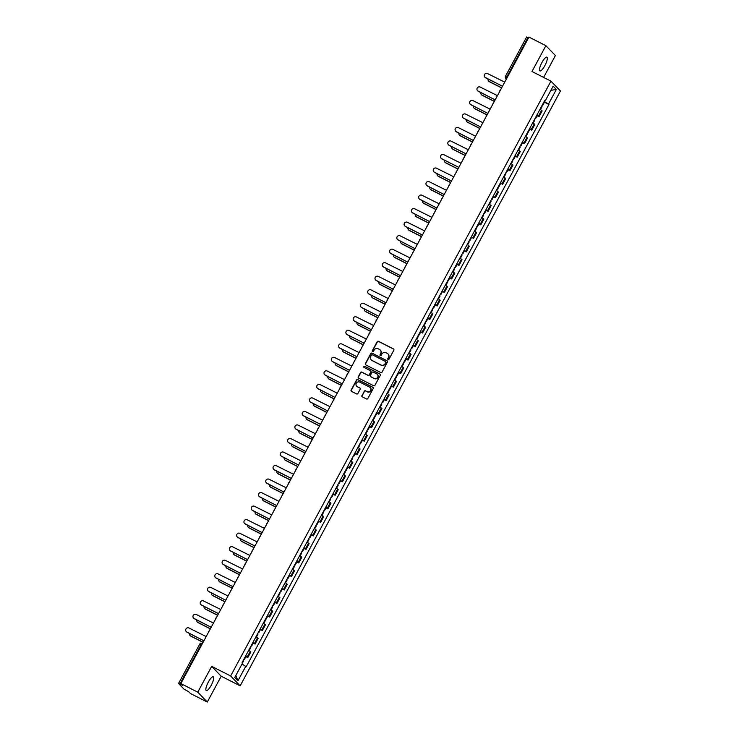 <?xml version="1.0" encoding="UTF-8"?>
<svg xmlns="http://www.w3.org/2000/svg" width="739" height="739" viewBox="0 0 739 739"><rect width="100%" height="100%" fill="white"/><g stroke="black" fill="none" stroke-linecap="round" stroke-linejoin="round"><path stroke-width="1.11" d="M388.077 359.523A0.684 0.656 -44 0 0 388.982 359.228L393.85 350.184A0.97 0.933 -44 0 0 393.481 348.91L378.46 341.279A0.97 0.933 -44 0 0 377.167 341.704L372.299 350.748A0.684 0.656 -44 0 0 372.558 351.644A0.684 0.656 -44 0 0 373.463 351.339L374.091 350.175A3.104 2.984 -44 0 1 378.229 348.808L379.486 349.436A3.104 2.984 -44 0 1 380.687 353.519L380.058 354.692A0.684 0.656 -44 0 0 380.317 355.579A0.684 0.656 -44 0 0 381.222 355.283L381.86 354.11A3.104 2.984 -44 0 1 385.989 352.743L387.245 353.381A3.104 2.984 -44 0 1 388.446 357.464L387.818 358.627A0.684 0.656 -44 0 0 388.077 359.523M211.252 685.219A7.713 2.032 116.9 0 0 213.257 676.813A7.713 2.032 116.9 0 0 208.287 682.143A7.713 2.032 116.9 0 0 206.283 690.559A7.713 2.032 116.9 0 0 211.252 685.219M544.892 65.586A7.713 2.032 116.9 0 0 546.897 57.171A7.713 2.032 116.9 0 0 541.927 62.51A7.713 2.032 116.9 0 0 539.923 70.916A7.713 2.032 116.9 0 0 544.892 65.586M361.925 395.568A0.97 0.933 -44 0 0 362.304 396.843L366.516 398.986A0.97 0.933 -44 0 0 367.81 398.561L373.213 388.52A0.97 0.933 -44 0 0 372.835 387.245L357.815 379.615A0.97 0.933 -44 0 0 356.521 380.04L351.117 390.081A0.97 0.933 -44 0 0 351.496 391.356L356.586 393.942A0.97 0.933 -44 0 0 357.879 393.517L360.189 389.213A0.97 0.933 -44 0 0 359.819 387.938L357.288 386.663A2.596 2.494 -44 0 1 356.512 382.904A2.596 2.494 -44 0 1 359.745 382.109L369.629 387.125A2.596 2.494 -44 0 1 370.415 390.885A2.596 2.494 -44 0 1 367.181 391.679L365.528 390.848A0.97 0.933 -44 0 0 364.235 391.273L362.119 395.762A0.97 0.933 -44 0 0 362.165 396.76M230.642 675.982L211.687 666.356L197.775 692.184L180.861 683.593L528.967 37.089L545.89 45.679L531.978 71.507L550.934 81.142L230.642 675.982L240.157 685.847L560.448 90.999L550.934 81.142M380.761 372.521A0.97 0.933 -44 0 0 382.054 372.096L387.467 362.055A0.97 0.933 -44 0 0 387.088 360.78L372.068 353.15A0.97 0.933 -44 0 0 370.775 353.575L365.371 363.616A0.97 0.933 -44 0 0 365.74 364.89L380.761 372.521M380.336 375.283L374.932 385.324A0.97 0.933 -44 0 1 373.638 385.749L358.618 378.128A0.97 0.933 -44 0 1 358.239 376.853L360.558 372.548A0.97 0.933 -44 0 1 361.851 372.123L367.939 375.218A0.97 0.933 -44 0 0 369.232 374.793L370.766 371.939A0.97 0.933 -44 0 0 370.396 370.664L364.05 367.449A0.684 0.656 -44 0 1 363.847 366.461A0.684 0.656 -44 0 1 364.687 366.258L379.966 374.008A0.97 0.933 -44 0 1 380.336 375.283M197.775 692.184L207.29 702.05L190.376 693.459L188.694 691.713L183.974 689.117L178.552 683.464L199.696 644.186L201.054 644.731L179.91 684L178.552 683.464M543.618 77.419L555.405 55.536L545.89 45.679M207.29 702.05L221.201 676.222L240.157 685.847M180.861 683.593L182.542 685.339L179.91 684M526.695 37.024L528.015 37.495L506.871 76.764A1.977 0.517 116.9 0 0 506.317 78.888L506.409 78.981M528.597 37.781L528.015 37.495M536.939 114.988L538.463 116.069L541.548 110.351L540.015 109.27M541.548 110.351L542.13 110.952L539.045 116.67L537.161 115.718M538.463 116.069L539.045 116.67M529.881 129.242L531.766 130.193L534.842 124.475L532.736 122.794M529.651 128.512L531.766 130.193M522.593 142.756L524.487 143.717L527.563 137.999L525.457 136.318M522.371 142.036L524.487 143.717M515.314 156.28L517.198 157.241L520.284 151.523L518.168 149.841M515.092 155.559L517.198 157.241M508.035 169.804L509.919 170.764L513.005 165.046L510.889 163.365M507.813 169.083L509.919 170.764M500.756 183.327L502.64 184.288L505.716 178.57L503.61 176.88M500.525 182.607L502.64 184.288M493.467 196.851L495.361 197.812L498.437 192.094L496.331 190.403M493.246 196.131L495.361 197.812M486.188 210.375L488.073 211.336L491.158 205.618L489.042 203.927M485.966 209.654L488.073 211.336M478.909 223.899L480.793 224.859L483.879 219.141L481.763 217.451M478.687 223.178L480.793 224.859M471.63 237.422L473.514 238.383L476.59 232.656L474.484 230.974M471.399 236.702L473.514 238.383M464.341 250.946L466.235 251.907L469.311 246.179L467.205 244.498M464.12 250.225L466.235 251.907M457.062 264.47L458.947 265.43L462.032 259.703L459.917 258.022M456.841 263.74L458.947 265.43M449.783 277.993L451.668 278.954L454.753 273.227L452.637 271.546M449.561 277.264L451.668 278.954M442.504 291.517L444.388 292.478L447.464 286.75L445.358 285.069M442.273 290.787L444.388 292.478M435.216 305.041L437.109 306.001L440.185 300.274L438.079 298.593M434.994 304.311L437.109 306.001M427.936 318.564L429.821 319.516L432.906 313.798L430.791 312.117M427.715 317.835L429.821 319.516M420.657 332.088L422.542 333.04L425.627 327.322L423.512 325.64M420.436 331.358L422.542 333.04M413.378 345.612L415.263 346.563L418.339 340.845L416.233 339.164M413.147 344.882L415.263 346.563M406.09 359.126L407.983 360.087L411.06 354.369L408.953 352.688M405.868 358.406L407.983 360.087M398.811 372.65L400.695 373.611L403.78 367.893L401.665 366.211M398.589 371.929L400.695 373.611M391.531 386.174L393.416 387.134L396.501 381.416L394.386 379.735M391.31 385.453L393.416 387.134M384.252 399.697L386.137 400.658L389.213 394.94L387.107 393.259M384.021 398.977L386.137 400.658M376.964 413.221L378.858 414.182L381.934 408.464L379.828 406.773M376.742 412.501L378.858 414.182M369.685 426.745L371.569 427.705L374.655 421.987L372.539 420.297M369.463 426.024L371.569 427.705M362.406 440.268L364.29 441.229L367.375 435.511L365.26 433.821M362.184 439.548L364.29 441.229M355.126 453.792L357.011 454.753L360.087 449.026L357.981 447.344M354.896 453.072L357.011 454.753M347.838 467.316L349.732 468.277L352.808 462.549L350.702 460.868M347.616 466.595L349.732 468.277M340.559 480.84L342.443 481.8L345.529 476.073L343.413 474.392M340.337 480.11L342.443 481.8M333.28 494.363L335.164 495.324L338.25 489.597L336.134 487.916M333.058 493.634L335.164 495.324M326.001 507.887L327.885 508.848L330.961 503.12L328.855 501.439M325.77 507.157L327.885 508.848M318.712 521.411L320.606 522.371L323.682 516.644L321.576 514.963M318.491 520.681L320.606 522.371M311.433 534.934L313.318 535.886L316.403 530.168L314.287 528.487M311.211 534.205L313.318 535.886M304.154 548.458L306.038 549.41L309.124 543.692L307.008 542.01M303.932 547.728L306.038 549.41M296.875 561.982L298.759 562.933L301.835 557.215L299.729 555.534M296.644 561.252L298.759 562.933M289.586 575.505L291.48 576.457L294.556 570.739L292.45 569.058M289.365 574.776L291.48 576.457M282.307 589.02L284.192 589.981L287.277 584.263L285.162 582.581M282.086 588.299L284.192 589.981M275.028 602.544L276.913 603.504L279.998 597.786L277.882 596.105M274.806 601.823L276.913 603.504M267.749 616.067L269.633 617.028L272.709 611.31L270.603 609.629M267.518 615.347L269.633 617.028M260.461 629.591L262.354 630.552L265.43 624.834L263.324 623.143M260.239 628.871L262.354 630.552M253.181 643.115L255.066 644.075L258.151 638.357L256.036 636.667M252.96 642.394L255.066 644.075M245.902 656.638L247.787 657.599L250.872 651.881L248.757 650.191M245.681 655.918L247.787 657.599M544.735 100.504L545.317 100.707L553.16 86.149L556.356 89.465L548.514 104.023L544.237 101.437M242.022 664.001L246.226 666.735L548.966 104.485L548.514 104.023M245.773 666.273L237.93 680.841L234.734 677.524L242.577 662.966L242.133 662.495L544.874 100.245L545.317 100.707M211.687 666.356L221.201 676.222M544.44 102.194L548.966 104.485M556.356 89.465L550.915 90.324M235.861 675.437L237.93 680.841M388.021 359.487A0.684 0.656 -44 0 1 388.012 358.831L388.64 357.658A3.104 2.984 -44 0 0 388.104 354.055M380.345 350.11A3.104 2.984 -44 0 1 380.881 353.713L380.243 354.886A0.684 0.656 -44 0 0 380.262 355.542M393.804 349.196A0.97 0.933 -44 0 0 393.665 349.104L378.645 341.473A0.97 0.933 -44 0 0 377.352 341.908L372.484 350.942A0.684 0.656 -44 0 0 372.502 351.607M387.412 361.066A0.97 0.933 -44 0 0 387.273 360.974L372.253 353.344A0.97 0.933 -44 0 0 370.96 353.778L365.556 363.819A0.97 0.933 -44 0 0 365.602 364.807M385.786 362.396A0.684 0.656 -44 0 0 385.527 361.5L372.345 354.803A0.684 0.656 -44 0 0 371.44 355.108L370.775 356.337A3.104 2.984 -44 0 0 371.976 360.42L380.991 365.001A3.104 2.984 -44 0 0 385.13 363.634L385.98 362.59A0.684 0.656 -44 0 0 385.776 361.74M371.311 359.948A3.104 2.984 -44 0 0 372.17 360.614L371.976 360.42M385.98 362.59L385.315 363.828A3.104 2.984 -44 0 1 381.176 365.195L372.17 360.614M370.719 370.95A0.97 0.933 -44 0 1 370.96 372.142L369.426 374.987A0.97 0.933 -44 0 1 368.133 375.412L362.036 372.327A0.97 0.933 -44 0 0 360.743 372.752L358.433 377.047A0.97 0.933 -44 0 0 358.48 378.035M380.289 374.294A0.97 0.933 -44 0 0 380.151 374.211L364.881 366.452A0.684 0.656 -44 0 0 363.985 367.412M374.257 378.433A2.596 2.494 -44 0 0 377.352 374.35A2.596 2.494 -44 0 0 376.714 373.879L373.232 372.105A0.97 0.933 -44 0 0 371.939 372.539L370.405 375.384A0.97 0.933 -44 0 0 370.775 376.659L374.451 378.627A2.596 2.494 -44 0 0 377.444 374.451M374.451 378.627L370.969 376.853M370.368 387.707A2.596 2.494 -44 0 1 367.366 391.882L365.722 391.042A0.97 0.933 -44 0 0 364.429 391.467L362.119 395.762M356.743 386.285A2.596 2.494 -44 0 0 357.482 386.857L357.288 386.663M360.142 388.224A0.97 0.933 -44 0 0 360.004 388.141L357.482 386.857M373.167 387.522A0.97 0.933 -44 0 0 373.029 387.439L358.009 379.809A0.97 0.933 -44 0 0 356.715 380.234L351.311 390.275A0.97 0.933 -44 0 0 351.358 391.273M541.613 106.296L542.029 106.675L540.477 109.557M488.063 79.045A2.272 2.18 -44 0 0 489.163 81.475L501.652 87.821M542.408 104.827L542.823 105.206L542.278 105.067M544.089 101.705L544.504 102.084L542.823 105.206M501.596 87.923L489.403 81.733A2.272 2.18 136 0 1 488.728 81.188M505.097 81.429A1.977 1.903 -44 0 0 504.571 82.057L487.5 73.549A2.272 2.18 -44 0 0 484.793 77.115A2.272 2.18 -44 0 0 485.357 77.53L502.354 86.167L485.597 77.789A2.272 2.18 136 0 1 484.923 77.244M502.289 86.297A1.977 1.903 -44 0 0 502.058 87.073M534.334 119.82L534.75 120.198L533.198 123.08M480.784 92.569A2.272 2.18 -44 0 0 481.874 94.998L494.373 101.345M535.128 118.351L535.535 118.73L534.999 118.591M536.81 115.229L537.216 115.607L535.535 118.73M494.317 101.446L482.124 95.257A2.272 2.18 136 0 1 481.449 94.712M527.055 133.343L527.461 133.722L525.909 136.604M473.505 106.093A2.272 2.18 -44 0 0 474.595 108.522L487.084 114.868M527.84 131.875L528.256 132.244L527.72 132.115M529.521 128.752L529.937 129.131L528.256 132.244M487.029 114.97L474.844 108.781A2.272 2.18 136 0 1 474.161 108.236M497.809 94.952A1.977 1.903 -44 0 0 497.292 95.571L480.221 87.073A2.272 2.18 -44 0 0 477.514 90.638A2.272 2.18 -44 0 0 478.068 91.054L495.001 99.82A1.977 1.903 -44 0 0 494.77 100.596M495.019 99.793L478.318 91.313A2.272 2.18 136 0 1 477.643 90.768M490.53 108.476A1.977 1.903 -44 0 0 490.012 109.095L472.942 100.596A2.272 2.18 -44 0 0 470.226 104.162A2.272 2.18 -44 0 0 470.789 104.578L487.722 113.344A1.977 1.903 -44 0 0 487.491 114.12M487.74 113.316L471.039 104.836A2.272 2.18 136 0 1 470.355 104.291M519.766 146.867L520.182 147.246L518.63 150.128M466.226 119.616A2.272 2.18 -44 0 0 467.316 122.046L479.805 128.392M520.561 145.398L520.977 145.768L520.432 145.629M522.242 142.276L522.658 142.655L520.977 145.768M479.75 128.494L467.565 122.305A2.272 2.18 136 0 1 466.882 121.759M512.487 160.391L512.903 160.769L511.351 163.652M458.937 133.131A2.272 2.18 -44 0 0 460.037 135.57L472.526 141.916M513.282 158.922L513.697 159.291L513.152 159.153M514.963 155.8L515.379 156.178L513.697 159.291M472.47 142.017L460.277 135.828A2.272 2.18 136 0 1 459.603 135.283M505.208 173.914L505.624 174.293L504.072 177.175M451.658 146.655A2.272 2.18 -44 0 0 452.748 149.093L465.247 155.439M506.003 172.446L506.409 172.815L505.873 172.677M507.684 169.323L508.09 169.693L506.409 172.815M465.191 155.541L452.998 149.352A2.272 2.18 136 0 1 452.323 148.798M483.251 122A1.977 1.903 -44 0 0 482.733 122.619L465.653 114.12A2.272 2.18 -44 0 0 462.947 117.686A2.272 2.18 -44 0 0 463.51 118.101L480.442 126.868A1.977 1.903 -44 0 0 480.211 127.644M480.461 126.84L463.759 118.36A2.272 2.18 136 0 1 463.076 117.815M475.971 135.523A1.977 1.903 -44 0 0 475.445 136.142L458.374 127.635A2.272 2.18 -44 0 0 455.667 131.209A2.272 2.18 -44 0 0 456.231 131.625L473.163 140.392A1.977 1.903 -44 0 0 472.932 141.167M473.172 140.364L456.471 131.884A2.272 2.18 136 0 1 455.797 131.339M468.683 149.038A1.977 1.903 -44 0 0 468.166 149.666L451.095 141.158A2.272 2.18 -44 0 0 448.388 144.733A2.272 2.18 -44 0 0 448.942 145.149L465.949 153.786L449.192 145.407A2.272 2.18 136 0 1 448.518 144.853M465.875 153.915A1.977 1.903 -44 0 0 465.644 154.691M497.929 187.438L498.335 187.817L496.784 190.699M444.379 160.178A2.272 2.18 -44 0 0 445.469 162.617L457.958 168.963M498.714 185.969L499.13 186.339L498.594 186.2M500.395 182.847L500.811 183.217L499.13 186.339M457.903 169.065L445.719 162.876A2.272 2.18 136 0 1 445.035 162.321M461.404 162.562A1.977 1.903 -44 0 0 460.887 163.19L443.816 154.682A2.272 2.18 -44 0 0 441.1 158.257A2.272 2.18 -44 0 0 441.663 158.673L458.67 167.31L441.913 158.931A2.272 2.18 136 0 1 441.229 158.377M458.596 167.439A1.977 1.903 -44 0 0 458.365 168.215M490.641 200.962L491.056 201.341L489.504 204.223M437.1 173.702A2.272 2.18 -44 0 0 438.19 176.141L450.679 182.487M491.435 199.484L491.851 199.863L491.306 199.724M493.116 196.371L493.532 196.74L491.851 199.863M450.624 182.588L438.439 176.399A2.272 2.18 136 0 1 437.756 175.845M454.125 176.085A1.977 1.903 -44 0 0 453.607 176.713L436.527 168.206A2.272 2.18 -44 0 0 433.821 171.781A2.272 2.18 -44 0 0 434.384 172.196L451.317 180.963A1.977 1.903 -44 0 0 451.086 181.739M451.335 180.935L434.634 172.455A2.272 2.18 136 0 1 433.95 171.901M483.361 214.486L483.777 214.864L482.225 217.746M429.812 187.226A2.272 2.18 -44 0 0 430.911 189.664L443.4 196.011M484.156 213.008L484.572 213.386L484.027 213.248M485.837 209.894L486.253 210.264L484.572 213.386M443.345 196.112L431.151 189.923A2.272 2.18 136 0 1 430.477 189.369M446.846 189.609A1.977 1.903 -44 0 0 446.319 190.237L429.248 181.729A2.272 2.18 -44 0 0 426.542 185.304A2.272 2.18 -44 0 0 427.105 185.72L444.037 194.486A1.977 1.903 -44 0 0 443.806 195.262M444.047 194.459L427.345 185.979A2.272 2.18 136 0 1 426.671 185.424M476.082 228.009L476.498 228.388L474.946 231.27M422.532 200.749A2.272 2.18 -44 0 0 423.623 203.188L436.121 209.534M476.877 226.531L477.283 226.91L476.747 226.771M478.558 223.418L478.964 223.788L477.283 226.91M436.065 209.636L423.872 203.447A2.272 2.18 136 0 1 423.198 202.892M439.557 203.133A1.977 1.903 -44 0 0 439.04 203.761L421.969 195.253A2.272 2.18 -44 0 0 419.262 198.828A2.272 2.18 -44 0 0 419.817 199.244L436.749 208.01A1.977 1.903 -44 0 0 436.518 208.777M436.767 207.982L420.066 199.502A2.272 2.18 136 0 1 419.392 198.948M468.803 241.533L469.21 241.912L467.658 244.794M415.253 214.273A2.272 2.18 -44 0 0 416.343 216.712L428.832 223.058M469.588 240.055L470.004 240.434L469.468 240.295M471.27 236.933L471.685 237.311L470.004 240.434M428.777 223.16L416.593 216.97A2.272 2.18 136 0 1 415.909 216.416M461.515 255.057L461.93 255.426L460.379 258.308M407.974 227.797A2.272 2.18 -44 0 0 409.064 230.235L421.553 236.582M462.309 253.579L462.725 253.957L462.18 253.819M463.99 250.456L464.406 250.835L462.725 253.957M421.498 236.683L409.314 230.494A2.272 2.18 136 0 1 408.63 229.94M454.236 268.58L454.651 268.95L453.099 271.832M400.686 241.32A2.272 2.18 -44 0 0 401.785 243.759L414.274 250.096M455.03 267.102L455.446 267.481L454.901 267.342M456.711 263.98L457.127 264.359L455.446 267.481M414.219 250.207L402.025 244.009A2.272 2.18 136 0 1 401.351 243.464M446.956 282.104L447.372 282.474L445.82 285.356M393.407 254.844A2.272 2.18 -44 0 0 394.497 257.283L406.995 263.62M447.751 280.626L448.157 281.005L447.622 280.866M449.432 277.504L449.839 277.882L448.157 281.005M406.94 263.731L394.746 257.532A2.272 2.18 136 0 1 394.072 256.987M439.677 295.628L440.084 295.997L438.532 298.879M386.127 268.368A2.272 2.18 -44 0 0 387.218 270.807L399.707 277.143M440.462 294.15L440.878 294.528L440.342 294.39M442.144 291.027L442.559 291.406L440.878 294.528M399.651 277.245L387.467 271.056A2.272 2.18 136 0 1 386.783 270.511M432.389 309.151L432.805 309.521L431.253 312.403M378.848 281.892A2.272 2.18 -44 0 0 379.938 284.33L392.427 290.667M433.183 307.673L433.599 308.052L433.054 307.914M434.865 304.551L435.28 304.93L433.599 308.052M392.372 290.769L380.188 284.58A2.272 2.18 136 0 1 379.504 284.035M432.278 216.656A1.977 1.903 -44 0 0 431.761 217.284L414.69 208.777A2.272 2.18 -44 0 0 411.974 212.352A2.272 2.18 -44 0 0 412.538 212.767L429.47 221.534A1.977 1.903 -44 0 0 429.239 222.3M429.488 221.506L412.787 213.026A2.272 2.18 136 0 1 412.103 212.472M424.999 230.18A1.977 1.903 -44 0 0 424.482 230.808L407.401 222.3A2.272 2.18 -44 0 0 404.695 225.875A2.272 2.18 -44 0 0 405.258 226.291L422.265 234.928L405.508 226.55A2.272 2.18 136 0 1 404.824 225.995M422.191 235.057A1.977 1.903 -44 0 0 421.96 235.824M417.72 243.704A1.977 1.903 -44 0 0 417.193 244.332L400.122 235.824A2.272 2.18 -44 0 0 397.416 239.399A2.272 2.18 -44 0 0 397.979 239.815L414.912 248.581A1.977 1.903 -44 0 0 414.681 249.348M414.921 248.553L398.219 240.064A2.272 2.18 136 0 1 397.545 239.519M410.431 257.227A1.977 1.903 -44 0 0 409.914 257.856L392.843 249.348A2.272 2.18 -44 0 0 390.137 252.923A2.272 2.18 -44 0 0 390.691 253.338L407.623 262.105A1.977 1.903 -44 0 0 407.392 262.872M407.642 262.077L390.94 253.588A2.272 2.18 136 0 1 390.266 253.043M403.152 270.751A1.977 1.903 -44 0 0 402.635 271.379L385.564 262.872A2.272 2.18 -44 0 0 382.848 266.446A2.272 2.18 -44 0 0 383.412 266.862L400.344 275.629A1.977 1.903 -44 0 0 400.113 276.395M400.362 275.601L383.661 267.112A2.272 2.18 136 0 1 382.978 266.567M395.873 284.275A1.977 1.903 -44 0 0 395.356 284.903L378.276 276.395A2.272 2.18 -44 0 0 375.569 279.97A2.272 2.18 -44 0 0 376.133 280.377L393.065 289.143A1.977 1.903 -44 0 0 392.834 289.919M393.083 289.115L376.382 280.635A2.272 2.18 136 0 1 375.698 280.09M425.11 322.666L425.525 323.045L423.974 325.927M371.56 295.415A2.272 2.18 -44 0 0 372.659 297.845L385.148 304.191M425.904 321.197L426.32 321.576L425.775 321.437M427.585 318.075L428.001 318.454L426.32 321.576M385.093 304.292L372.899 298.103A2.272 2.18 136 0 1 372.225 297.558M388.594 297.799A1.977 1.903 -44 0 0 388.067 298.427L370.996 289.919A2.272 2.18 -44 0 0 368.29 293.485A2.272 2.18 -44 0 0 368.853 293.9L385.786 302.667A1.977 1.903 -44 0 0 385.555 303.443M385.795 302.639L369.094 294.159A2.272 2.18 136 0 1 368.419 293.614M417.831 336.19L418.246 336.568L416.694 339.45M364.281 308.939A2.272 2.18 -44 0 0 365.371 311.368L377.869 317.715M418.625 334.721L419.031 335.1L418.496 334.961M420.306 331.599L420.713 331.977L419.031 335.1M377.814 317.816L365.62 311.627A2.272 2.18 136 0 1 364.946 311.082M381.306 311.322A1.977 1.903 -44 0 0 380.788 311.941L363.717 303.443A2.272 2.18 -44 0 0 361.011 307.008A2.272 2.18 -44 0 0 361.565 307.424L378.497 316.19A1.977 1.903 -44 0 0 378.266 316.966M378.516 316.163L361.814 307.683A2.272 2.18 136 0 1 361.14 307.138M410.551 349.713L410.958 350.092L409.406 352.974M357.002 322.463A2.272 2.18 -44 0 0 358.092 324.892L370.581 331.238M411.337 348.245L411.752 348.614L411.217 348.485M413.018 345.122L413.434 345.501L411.752 348.614M370.525 331.34L358.341 325.151A2.272 2.18 136 0 1 357.658 324.606M374.026 324.846A1.977 1.903 -44 0 0 373.509 325.465L356.438 316.966A2.272 2.18 -44 0 0 353.722 320.532A2.272 2.18 -44 0 0 354.286 320.948L371.218 329.714A1.977 1.903 -44 0 0 370.987 330.49M371.237 329.686L354.535 321.206A2.272 2.18 136 0 1 353.852 320.661M403.263 363.237L403.679 363.616L402.127 366.498M349.723 335.986A2.272 2.18 -44 0 0 350.813 338.416L363.302 344.762M404.057 361.768L404.473 362.138L403.928 362.008M405.739 358.646L406.154 359.025L404.473 362.138M363.246 344.864L351.062 338.674A2.272 2.18 136 0 1 350.378 338.129M366.747 338.37A1.977 1.903 -44 0 0 366.23 338.989L349.15 330.49A2.272 2.18 -44 0 0 346.443 334.056A2.272 2.18 -44 0 0 347.007 334.471L364.013 343.108L347.256 334.73A2.272 2.18 136 0 1 346.573 334.185M363.939 343.238A1.977 1.903 -44 0 0 363.708 344.014M395.984 376.761L396.4 377.139L394.848 380.022M342.434 349.51A2.272 2.18 -44 0 0 343.533 351.94L356.022 358.286M396.778 375.292L397.194 375.661L396.649 375.523M398.46 372.17L398.875 372.548L397.194 375.661M355.967 358.387L343.774 352.198A2.272 2.18 136 0 1 343.099 351.653M359.468 351.893A1.977 1.903 -44 0 0 358.942 352.512L341.871 344.014A2.272 2.18 -44 0 0 339.164 347.579A2.272 2.18 -44 0 0 339.728 347.995L356.725 356.632L339.968 348.254A2.272 2.18 136 0 1 339.293 347.709M356.66 356.761A1.977 1.903 -44 0 0 356.429 357.537M388.705 390.284L389.12 390.663L387.569 393.545M335.155 363.025A2.272 2.18 -44 0 0 336.245 365.463L348.743 371.809M389.499 388.816L389.906 389.185L389.37 389.047M391.18 385.693L391.587 386.063L389.906 389.185M348.688 371.911L336.494 365.722A2.272 2.18 136 0 1 335.82 365.177M352.18 365.417A1.977 1.903 -44 0 0 351.662 366.036L334.591 357.528A2.272 2.18 -44 0 0 331.885 361.103A2.272 2.18 -44 0 0 332.439 361.519L349.371 370.285A1.977 1.903 -44 0 0 349.141 371.061M349.39 370.257L332.689 361.777A2.272 2.18 136 0 1 332.014 361.223M381.426 403.808L381.832 404.187L380.28 407.069M327.876 376.548A2.272 2.18 -44 0 0 328.966 378.987L341.455 385.333M382.211 402.339L382.626 402.709L382.091 402.57M383.892 399.217L384.308 399.587L382.626 402.709M341.4 385.435L329.215 379.246A2.272 2.18 136 0 1 328.532 378.691M344.901 378.931A1.977 1.903 -44 0 0 344.383 379.56L327.312 371.052A2.272 2.18 -44 0 0 324.597 374.627A2.272 2.18 -44 0 0 325.16 375.042L342.092 383.809A1.977 1.903 -44 0 0 341.861 384.585M342.111 383.781L325.409 375.301A2.272 2.18 136 0 1 324.726 374.747M374.137 417.332L374.553 417.711L373.001 420.593M320.597 390.072A2.272 2.18 -44 0 0 321.687 392.511L334.176 398.857M374.932 415.854L375.347 416.233L374.802 416.094M376.613 412.741L377.029 413.11L375.347 416.233M334.12 398.958L321.936 392.769A2.272 2.18 136 0 1 321.253 392.215M337.621 392.455A1.977 1.903 -44 0 0 337.104 393.083L320.024 384.576A2.272 2.18 -44 0 0 317.317 388.151A2.272 2.18 -44 0 0 317.881 388.566L334.813 397.333A1.977 1.903 -44 0 0 334.582 398.109M334.832 397.305L318.13 388.825A2.272 2.18 136 0 1 317.447 388.271M366.858 430.855L367.274 431.234L365.722 434.116M313.308 403.596A2.272 2.18 -44 0 0 314.408 406.034L326.897 412.38M367.652 429.377L368.068 429.756L367.523 429.618M369.334 426.264L369.749 426.634L368.068 429.756M326.841 412.482L314.648 406.293A2.272 2.18 136 0 1 313.973 405.739M330.342 405.979A1.977 1.903 -44 0 0 329.816 406.607L312.745 398.099A2.272 2.18 -44 0 0 310.038 401.674A2.272 2.18 -44 0 0 310.602 402.09L327.534 410.856A1.977 1.903 -44 0 0 327.303 411.632M327.543 410.829L310.842 402.349A2.272 2.18 136 0 1 310.168 401.794M359.579 444.379L359.995 444.758L358.443 447.64M306.029 417.119A2.272 2.18 -44 0 0 307.119 419.558L319.618 425.904M360.373 442.901L360.78 443.28L360.244 443.141M362.055 439.788L362.461 440.158L360.78 443.28M319.562 426.006L307.369 419.817A2.272 2.18 136 0 1 306.694 419.262M323.054 419.503A1.977 1.903 -44 0 0 322.537 420.131L305.466 411.623A2.272 2.18 -44 0 0 302.759 415.198A2.272 2.18 -44 0 0 303.313 415.614L320.32 424.251L303.563 415.872A2.272 2.18 136 0 1 302.888 415.318M320.246 424.38A1.977 1.903 -44 0 0 320.015 425.147M352.3 457.903L352.706 458.282L351.154 461.164M298.75 430.643A2.272 2.18 -44 0 0 299.84 433.082L312.329 439.428M353.085 456.425L353.501 456.804L352.965 456.665M354.766 453.303L355.182 453.681L353.501 456.804M312.274 439.529L300.089 433.34A2.272 2.18 136 0 1 299.406 432.786M315.775 433.026A1.977 1.903 -44 0 0 315.257 433.654L298.187 425.147A2.272 2.18 -44 0 0 295.471 428.722A2.272 2.18 -44 0 0 296.034 429.137L312.966 437.904A1.977 1.903 -44 0 0 312.736 438.67M312.985 437.876L296.284 429.396A2.272 2.18 136 0 1 295.6 428.842M345.011 471.427L345.427 471.796L343.875 474.678M291.471 444.167A2.272 2.18 -44 0 0 292.561 446.605L305.05 452.952M345.806 469.949L346.221 470.327L345.676 470.189M347.487 466.826L347.903 467.205L346.221 470.327M304.995 453.053L292.81 446.864A2.272 2.18 136 0 1 292.127 446.31M308.496 446.55A1.977 1.903 -44 0 0 307.978 447.178L290.898 438.67A2.272 2.18 -44 0 0 288.192 442.245A2.272 2.18 -44 0 0 288.755 442.661L305.687 451.427A1.977 1.903 -44 0 0 305.456 452.194M305.706 451.4L289.004 442.92A2.272 2.18 136 0 1 288.321 442.365M337.732 484.95L338.148 485.32L336.596 488.202M284.182 457.69A2.272 2.18 -44 0 0 285.282 460.129L297.771 466.475M338.527 483.472L338.942 483.851L338.397 483.712M340.208 480.35L340.624 480.729L338.942 483.851M297.715 466.577L285.531 460.379A2.272 2.18 136 0 1 284.848 459.834M301.216 460.074A1.977 1.903 -44 0 0 300.69 460.702L283.619 452.194A2.272 2.18 -44 0 0 280.912 455.769A2.272 2.18 -44 0 0 281.476 456.185L298.408 464.951A1.977 1.903 -44 0 0 298.177 465.718M298.417 464.923L281.716 456.434A2.272 2.18 136 0 1 281.042 455.889M330.453 498.474L330.869 498.843L329.317 501.726M276.903 471.214A2.272 2.18 -44 0 0 277.993 473.653L290.492 479.99M331.248 496.996L331.654 497.375L331.118 497.236M332.929 493.874L333.335 494.252L331.654 497.375M290.436 480.101L278.243 473.902A2.272 2.18 136 0 1 277.568 473.357M293.928 473.597A1.977 1.903 -44 0 0 293.411 474.226L276.34 465.718A2.272 2.18 -44 0 0 273.633 469.293A2.272 2.18 -44 0 0 274.187 469.708L291.194 478.345L274.437 469.958A2.272 2.18 136 0 1 273.763 469.413M291.12 478.475A1.977 1.903 -44 0 0 290.889 479.241M323.174 511.998L323.58 512.367L322.028 515.249M269.624 484.738A2.272 2.18 -44 0 0 270.714 487.177L283.203 493.513M323.959 510.52L324.375 510.898L323.839 510.76M325.64 507.397L326.056 507.776L324.375 510.898M283.148 493.615L270.964 487.426A2.272 2.18 136 0 1 270.28 486.881M286.649 487.121A1.977 1.903 -44 0 0 286.132 487.749L269.061 479.241A2.272 2.18 -44 0 0 266.345 482.816A2.272 2.18 -44 0 0 266.908 483.232L283.841 491.998A1.977 1.903 -44 0 0 283.61 492.765M283.859 491.971L267.158 483.482A2.272 2.18 136 0 1 266.474 482.936M315.886 525.521L316.301 525.891L314.749 528.773M262.345 498.262A2.272 2.18 -44 0 0 263.435 500.7L275.924 507.037M316.68 524.043L317.096 524.422L316.551 524.284M318.361 520.921L318.777 521.3L317.096 524.422M275.869 507.139L263.684 500.95A2.272 2.18 136 0 1 263.001 500.405M279.37 500.645A1.977 1.903 -44 0 0 278.852 501.273L261.772 492.765A2.272 2.18 -44 0 0 259.066 496.34A2.272 2.18 -44 0 0 259.629 496.756L276.562 505.513A1.977 1.903 -44 0 0 276.331 506.289M276.58 505.494L259.879 497.005A2.272 2.18 136 0 1 259.195 496.46M308.606 539.036L309.022 539.415L307.47 542.297M255.057 511.785A2.272 2.18 -44 0 0 256.156 514.215L268.645 520.561M309.401 537.567L309.817 537.946L309.272 537.807M311.082 534.445L311.498 534.824L309.817 537.946M268.59 520.662L256.405 514.473A2.272 2.18 136 0 1 255.722 513.928M272.091 514.168A1.977 1.903 -44 0 0 271.564 514.797L254.493 506.289A2.272 2.18 -44 0 0 251.787 509.855A2.272 2.18 -44 0 0 252.35 510.27L269.282 519.037A1.977 1.903 -44 0 0 269.051 519.813M269.292 519.009L252.59 510.529A2.272 2.18 136 0 1 251.916 509.984M301.327 552.56L301.743 552.938L300.191 555.82M247.777 525.309A2.272 2.18 -44 0 0 248.867 527.738L261.366 534.085M302.122 551.091L302.528 551.47L301.992 551.331M303.803 547.969L304.209 548.347L302.528 551.47M261.31 534.186L249.117 527.997A2.272 2.18 136 0 1 248.443 527.452M264.802 527.692A1.977 1.903 -44 0 0 264.285 528.32L247.214 519.813A2.272 2.18 -44 0 0 244.507 523.378A2.272 2.18 -44 0 0 245.062 523.794L261.994 532.56A1.977 1.903 -44 0 0 261.763 533.336M262.012 532.533L245.311 524.053A2.272 2.18 136 0 1 244.637 523.508M294.048 566.083L294.455 566.462L292.903 569.344M240.498 538.833A2.272 2.18 -44 0 0 241.588 541.262L254.077 547.608M294.833 564.614L295.249 564.993L294.713 564.855M296.515 561.492L296.93 561.871L295.249 564.993M254.022 547.71L241.838 541.521A2.272 2.18 136 0 1 241.154 540.976M257.523 541.216A1.977 1.903 -44 0 0 257.006 541.835L239.935 533.336A2.272 2.18 -44 0 0 237.219 536.902A2.272 2.18 -44 0 0 237.782 537.318L254.789 545.955L238.032 537.576A2.272 2.18 136 0 1 237.348 537.031M254.715 546.084A1.977 1.903 -44 0 0 254.484 546.86M286.76 579.607L287.175 579.986L285.623 582.868M233.219 552.356A2.272 2.18 -44 0 0 234.309 554.786L246.798 561.132M287.554 578.138L287.97 578.508L287.425 578.378M289.235 575.016L289.651 575.395L287.97 578.508M246.743 561.234L234.559 555.044A2.272 2.18 136 0 1 233.875 554.499M250.244 554.74A1.977 1.903 -44 0 0 249.727 555.359L232.646 546.86A2.272 2.18 -44 0 0 229.94 550.426A2.272 2.18 -44 0 0 230.503 550.841L247.436 559.608A1.977 1.903 -44 0 0 247.205 560.384M247.454 559.58L230.753 551.1A2.272 2.18 136 0 1 230.069 550.555M279.481 593.131L279.896 593.509L278.344 596.391M225.931 565.88A2.272 2.18 -44 0 0 227.03 568.309L239.519 574.656M280.275 591.662L280.691 592.031L280.146 591.893M281.956 588.54L282.372 588.918L280.691 592.031M239.464 574.757L227.279 568.568A2.272 2.18 136 0 1 226.596 568.023M242.965 568.263A1.977 1.903 -44 0 0 242.438 568.882L225.367 560.384A2.272 2.18 -44 0 0 222.661 563.949A2.272 2.18 -44 0 0 223.224 564.365L240.157 573.131A1.977 1.903 -44 0 0 239.926 573.907M240.166 573.104L223.464 564.624A2.272 2.18 136 0 1 222.79 564.079M272.201 606.654L272.617 607.033L271.065 609.915M218.652 579.394A2.272 2.18 -44 0 0 219.742 581.833L232.24 588.179M272.996 605.186L273.402 605.555L272.867 605.417M274.677 602.063L275.084 602.433L273.402 605.555M232.185 588.281L219.991 582.092A2.272 2.18 136 0 1 219.317 581.547M235.676 581.787A1.977 1.903 -44 0 0 235.159 582.406L218.088 573.898A2.272 2.18 -44 0 0 215.382 577.473A2.272 2.18 -44 0 0 215.936 577.889L232.868 586.655A1.977 1.903 -44 0 0 232.637 587.431M232.887 586.627L216.185 578.147A2.272 2.18 136 0 1 215.511 577.593M264.922 620.178L265.329 620.557L263.777 623.439M211.372 592.918A2.272 2.18 -44 0 0 212.462 595.357L224.952 601.703M265.707 618.709L266.123 619.079L265.587 618.94M267.389 615.587L267.804 615.956L266.123 619.079M224.896 601.805L212.712 595.616A2.272 2.18 136 0 1 212.028 595.061M228.397 595.301A1.977 1.903 -44 0 0 227.88 595.93L210.809 587.422A2.272 2.18 -44 0 0 208.093 590.997A2.272 2.18 -44 0 0 208.657 591.412L225.589 600.179A1.977 1.903 -44 0 0 225.358 600.955M225.607 600.151L208.906 591.671A2.272 2.18 136 0 1 208.222 591.117M257.634 633.702L258.05 634.08L256.498 636.963M204.093 606.442A2.272 2.18 -44 0 0 205.183 608.881L217.672 615.227M258.428 632.233L258.844 632.602L258.299 632.464M260.11 629.111L260.525 629.48L258.844 632.602M217.617 615.328L205.433 609.139A2.272 2.18 136 0 1 204.749 608.585M221.118 608.825A1.977 1.903 -44 0 0 220.601 609.453L203.521 600.946A2.272 2.18 -44 0 0 200.814 604.52A2.272 2.18 -44 0 0 201.377 604.936L218.384 613.573L201.627 605.195A2.272 2.18 136 0 1 200.943 604.641M218.31 613.703A1.977 1.903 -44 0 0 218.079 614.479M250.355 647.225L250.77 647.604L249.219 650.486M196.805 619.966A2.272 2.18 -44 0 0 197.904 622.404L210.393 628.75M251.149 645.747L251.565 646.126L251.02 645.988M252.83 642.634L253.246 643.004L251.565 646.126M210.338 628.852L198.154 622.663A2.272 2.18 136 0 1 197.47 622.109M213.839 622.349A1.977 1.903 -44 0 0 213.312 622.977L196.241 614.469A2.272 2.18 -44 0 0 193.535 618.044A2.272 2.18 -44 0 0 194.098 618.46L211.031 627.226A1.977 1.903 -44 0 0 210.8 628.002M211.04 627.199L194.339 618.719A2.272 2.18 136 0 1 193.664 618.164M243.076 660.749L243.491 661.128L242.531 662.911M189.526 633.489A2.272 2.18 -44 0 0 190.616 635.928L203.114 642.274M243.87 659.271L244.276 659.65L243.741 659.511M245.551 656.158L245.958 656.528L244.276 659.65M203.059 642.376L190.865 636.187A2.272 2.18 136 0 1 190.191 635.632M206.55 635.873A1.977 1.903 -44 0 0 206.033 636.501L188.962 627.993A2.272 2.18 -44 0 0 186.256 631.568A2.272 2.18 -44 0 0 186.81 631.984L203.742 640.75A1.977 1.903 -44 0 0 203.511 641.517M203.761 640.722L187.059 632.242A2.272 2.18 136 0 1 186.385 631.688M199.733 644.26L199.696 644.186A1.977 1.977 0 0 1 202.329 643.364L202.366 643.392A1.977 0.517 116.9 0 0 202.329 643.364A1.977 0.517 116.9 0 0 201.054 644.731L201.627 645.027M506.427 78.944L506.317 78.888A1.977 1.903 -44 0 1 505.55 76.293L507.453 77.05M254.493 643.475L257.569 637.748M261.772 629.951L264.848 624.233M269.051 616.428L272.137 610.71M276.331 602.904L279.416 597.186M283.619 589.38L286.695 583.662M290.898 575.857L293.974 570.139M298.177 562.333L301.263 556.615M305.456 548.809L308.542 543.091M312.745 535.285L315.821 529.567M320.024 521.762L323.1 516.044M327.303 508.238L330.388 502.52M334.582 494.724L337.668 488.996M341.871 481.2L344.947 475.473M349.15 467.676L352.226 461.949M356.429 454.152L359.514 448.425M363.708 440.629L366.793 434.901M370.996 427.105L374.073 421.378M378.276 413.581L381.352 407.863M385.555 400.058L388.64 394.34M392.834 386.534L395.919 380.816M400.122 373.01L403.198 367.292M407.401 359.487L410.478 353.769M414.681 345.963L417.766 340.245M421.96 332.439L425.045 326.721M429.248 318.915L432.324 313.197M436.527 305.392L439.603 299.674M443.806 291.868L446.892 286.15M451.086 278.354L454.171 272.626M458.374 264.83L461.45 259.103M465.653 251.306L468.729 245.579M472.932 237.782L476.018 232.055M480.211 224.259L483.297 218.532M487.5 210.735L490.576 205.008M494.779 197.211L497.855 191.493M502.058 183.688L505.143 177.97M509.337 170.164L512.423 164.446M516.626 156.64L519.702 150.922M523.905 143.117L526.981 137.399M531.184 129.593L534.269 123.875M247.205 656.999L250.29 651.271M500.506 89.946A1.977 1.977 0 0 0 499.703 91.442M493.227 103.469A1.977 1.977 0 0 0 492.414 104.966M485.939 116.993A1.977 1.977 0 0 0 485.135 118.489M478.66 130.517A1.977 1.977 0 0 0 477.856 132.013M471.38 144.04A1.977 1.977 0 0 0 470.577 145.537M464.101 157.564A1.977 1.977 0 0 0 463.288 159.061M456.813 171.088A1.977 1.977 0 0 0 456.009 172.584M449.534 184.611A1.977 1.977 0 0 0 448.73 186.108M442.255 198.135A1.977 1.977 0 0 0 441.451 199.632M434.975 211.659A1.977 1.977 0 0 0 434.162 213.155M427.696 225.183A1.977 1.977 0 0 0 426.883 226.679M420.408 238.706A1.977 1.977 0 0 0 419.604 240.203M413.129 252.23A1.977 1.977 0 0 0 412.325 253.726M405.85 265.744A1.977 1.977 0 0 0 405.037 267.25M398.57 279.268A1.977 1.977 0 0 0 397.758 280.774M391.282 292.792A1.977 1.977 0 0 0 390.478 294.298M384.003 306.315A1.977 1.977 0 0 0 383.199 307.821M376.724 319.839A1.977 1.977 0 0 0 375.911 321.336M369.445 333.363A1.977 1.977 0 0 0 368.632 334.859M362.156 346.887A1.977 1.977 0 0 0 361.353 348.383M354.877 360.41A1.977 1.977 0 0 0 354.073 361.907M347.598 373.934A1.977 1.977 0 0 0 346.785 375.43M340.319 387.458A1.977 1.977 0 0 0 339.506 388.954M333.03 400.981A1.977 1.977 0 0 0 332.227 402.478M325.751 414.505A1.977 1.977 0 0 0 324.948 416.002M318.472 428.029A1.977 1.977 0 0 0 317.659 429.525M311.193 441.553A1.977 1.977 0 0 0 310.38 443.049M303.905 455.076A1.977 1.977 0 0 0 303.101 456.573M296.625 468.6A1.977 1.977 0 0 0 295.822 470.096M289.346 482.114A1.977 1.977 0 0 0 288.533 483.62M282.067 495.638A1.977 1.977 0 0 0 281.254 497.144M274.779 509.162A1.977 1.977 0 0 0 273.975 510.667M267.5 522.685A1.977 1.977 0 0 0 266.696 524.191M260.22 536.209A1.977 1.977 0 0 0 259.407 537.706M252.941 549.733A1.977 1.977 0 0 0 252.128 551.229M245.653 563.257A1.977 1.977 0 0 0 244.849 564.753M238.374 576.78A1.977 1.977 0 0 0 237.57 578.277M231.095 590.304A1.977 1.977 0 0 0 230.282 591.8M223.815 603.828A1.977 1.977 0 0 0 223.002 605.324M216.527 617.351A1.977 1.977 0 0 0 215.723 618.848M209.248 630.875A1.977 1.977 0 0 0 208.444 632.372M506.363 79.073L505.836 78.528A1.977 1.977 0 0 1 505.513 76.219L526.658 36.95"/></g></svg>
